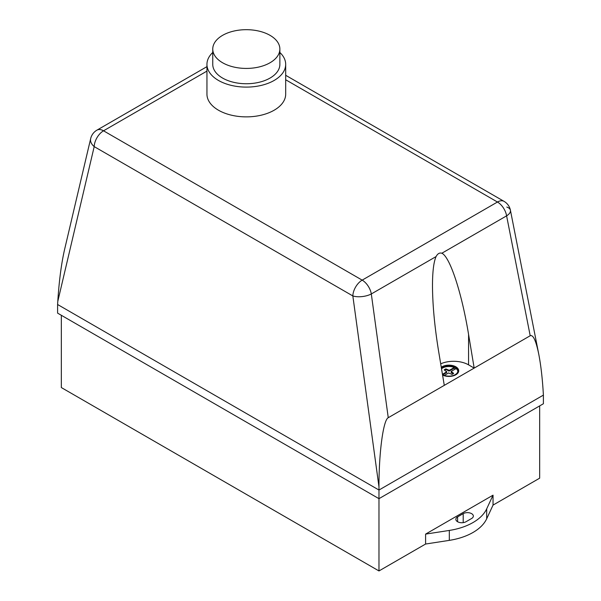 <?xml version="1.0" encoding="UTF-8"?>
<svg xmlns="http://www.w3.org/2000/svg" width="601" height="601" viewBox="0 0 601 601"><rect width="100%" height="100%" fill="white"/><g stroke="black" fill="none" stroke-linecap="round" stroke-linejoin="round"><path stroke-width="0.9" d="M270.044 35.354A33.558 19.375 180 0 1 279.871 49.049A33.558 19.375 180 0 1 259.159 66.951A33.558 19.375 180 0 1 222.588 62.752A33.558 19.375 180 0 1 212.754 49.049A33.558 19.375 180 0 1 233.473 31.154A33.558 19.375 180 0 1 270.044 35.354M279.871 49.049L279.871 64.367A33.558 19.375 180 0 1 259.159 82.269A33.558 19.375 180 0 1 222.588 78.07A33.558 19.375 180 0 1 212.754 64.367L212.754 49.049M279.871 52.482A39.373 22.733 180 0 1 285.685 64.367A39.373 22.733 180 0 1 261.382 85.372A39.373 22.733 180 0 1 218.479 80.444A39.373 22.733 180 0 1 206.947 64.367A39.373 22.733 180 0 1 212.754 52.482M285.685 64.367L285.685 94.147A39.373 22.733 180 0 1 261.382 115.144A39.373 22.733 180 0 1 218.479 110.216A39.373 22.733 180 0 1 206.947 94.147L206.947 64.367M458.713 370.892A9.774 5.642 0 0 0 456.798 367.639A9.774 5.642 0 0 0 441.307 367.466M441.277 367.279A9.774 5.642 180 0 1 456.798 367.429A9.774 5.642 180 0 1 458.713 370.779A9.774 5.642 180 0 1 454.747 375.325A9.774 5.642 180 0 1 442.569 375.062M442.464 374.453L443.643 375.129A8.902 5.139 0 0 0 452.944 375.587A8.902 5.139 0 0 0 457.834 370.997A8.902 5.139 0 0 0 456.091 367.94L454.228 366.865A8.902 5.139 0 0 0 441.435 368.233M442.441 374.31L446.701 371.854L444.169 369.863L444.988 369.367L445.844 368.894L449.3 370.359L454.228 367.511L454.228 366.865L454.228 367.511A8.902 5.139 0 0 0 441.525 368.796M457.819 371.32A8.902 5.139 0 0 0 456.091 368.593L456.091 367.94M444.319 375.392L448.571 372.936L452.02 374.393L452.876 373.92L453.695 373.424L451.171 371.433L456.091 368.586M451.163 371.869L451.163 372.515L453.169 373.747M285.685 79.76L497.463 202.026A13.214 7.625 60 0 1 506.605 215.849L530.202 335.749L388.254 417.703L371.313 293.957A13.214 7.625 -120 0 0 362.178 280.134L103.537 130.808L206.947 71.106M444.282 385.354L438.677 351.668C434.643 326.989 432.577 304.97 432.487 285.618C432.517 271.622 433.712 261.938 436.063 256.574C437.626 253.652 439.556 252.54 441.848 253.231C449.924 256.762 461.726 292.612 468.57 334.404L474.174 368.097L468.57 364.86A21.14 12.208 0 0 0 440.698 363.83M446.701 371.854L446.701 372.5L442.899 374.701M446.708 371.418L446.701 372.5M454.228 367.511L454.228 368.158L449.3 371.005L445.844 369.54L444.702 370.186M455.535 368.916L454.228 368.158M449.3 370.359L449.3 371.005M448.549 370.359L448.549 371.005M445.844 368.894L445.844 369.54M444.988 369.367L444.988 370.013M441.848 253.231L506.605 215.849A13.214 6.13 -11.1 0 0 510.429 210.267L510.429 210.267A13.214 6.13 -11.1 0 0 506.801 207.052M530.202 335.749C533.147 334.494 536.002 340.677 538.781 354.297L510.429 210.267A13.214 13.214 0 0 0 504.074 201.373A13.214 7.625 120 0 0 497.463 202.026L362.178 280.134A13.214 7.625 120 0 0 352.84 295.94A13.214 5.612 -7.8 0 0 371.313 293.957L436.063 256.574M90.676 138.576A13.214 8.782 13.2 0 0 94.199 146.614A13.214 7.625 -60 0 1 103.537 130.808A13.214 7.625 -120 0 0 96.926 130.154A13.214 13.214 0 0 0 90.676 138.576L64.51 249.821C61.34 263.764 59.101 280.96 57.786 301.409L94.199 146.614L352.84 295.94L378.976 486.848C378.87 452.726 383.28 419.866 388.254 417.703M538.781 354.297C540.825 364.882 542.305 377.458 543.214 392.025L543.402 395.112L378.976 490.04L57.598 304.504L57.786 301.409M378.976 486.848L378.976 498.672L543.402 403.744L543.402 395.112M466 521.736A5.942 3.433 180 0 1 459.517 522.479A5.942 3.433 180 0 1 455.851 519.309A5.942 3.433 180 0 1 457.594 516.883L463.198 513.645A5.942 3.433 180 0 1 469.674 512.901A5.942 3.433 180 0 1 473.348 516.071A5.942 3.433 180 0 1 471.605 518.498L466 521.736M486.682 508.867A52.843 30.508 180 0 1 449.315 530.435L425.598 534.109L493.038 495.171L486.682 508.867L486.682 518.791L493.038 505.095L539.66 478.178L539.66 405.9M61.34 315.285L61.34 387.562L378.976 570.95L425.598 544.033L449.315 540.367A52.843 30.508 0 0 0 486.682 518.791M425.598 544.033L425.598 534.109M493.038 495.171L493.038 505.095M57.598 304.504L57.598 313.129L378.976 498.672L378.976 570.95M468.57 364.86L468.57 334.404M457.594 521.736L457.594 516.883M463.198 522.645L463.198 513.645M449.315 540.367L449.315 530.435M206.947 66.643L96.926 130.154M504.074 201.373L285.685 75.29"/></g></svg>
